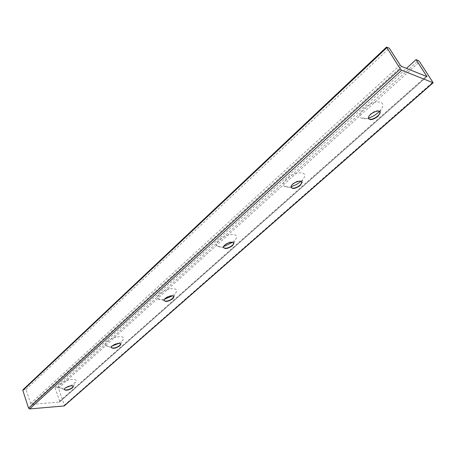 <?xml version="1.0" encoding="UTF-8"?>
<svg xmlns="http://www.w3.org/2000/svg" width="456" height="456" viewBox="0 0 456 456"><rect width="100%" height="100%" fill="white"/><g stroke="black" fill="none" stroke-linecap="round" stroke-linejoin="round"><path stroke-width="0.34" stroke-dasharray="2.28 1.71" d="M70.589 385.896L75.611 382.27C79.447 377.488 65.128 379.215 59.924 384.243C58.516 385.565 58.134 386.614 58.784 387.395C59.964 388.409 62.398 388.455 66.091 387.543M64.285 389.555L64.94 388.027C68.833 385.571 71.598 384.989 73.222 386.272M111.332 347.569L111.218 347.084L112.136 345.705C116.126 343.111 118.953 342.524 120.618 343.938M118.771 343.397L122.892 340.039C127.099 334.715 112.695 336.066 106.909 341.635C105.199 343.243 104.737 344.525 105.518 345.477C106.653 346.52 108.927 346.663 112.336 345.91M164.046 300.572L163.903 299.98L165.032 298.264C169.119 295.528 172.009 294.924 173.719 296.457M172.402 295.87L175.851 292.735C180.485 286.761 166.041 287.668 159.583 293.869C157.485 295.853 156.91 297.432 157.856 298.612C159.019 299.706 161.242 299.905 164.536 299.216M223.503 247.619L223.326 246.873L224.74 244.724C228.912 241.822 231.87 241.195 233.62 242.837M232.691 242.278L235.57 239.371C240.7 232.634 226.29 233.01 219.045 239.947C216.44 242.427 215.716 244.399 216.874 245.864C218.105 247.032 220.368 247.26 223.662 246.548M291.088 187.507L290.86 186.567L292.649 183.819C296.913 180.741 299.94 180.069 301.735 181.796M301.097 181.323L303.451 178.689C309.157 171.028 294.867 170.8 286.699 178.592C283.41 181.756 282.481 184.241 283.917 186.059C285.268 187.319 287.645 187.536 291.053 186.709M22.977 389.737L26.003 389.413L30.592 403.526L31.749 404.387L59.525 402.078L59.668 401.263L54.994 387.572L57.479 387.412L58.471 388.159L64.33 405.213L64.199 405.954M54.994 387.572L406.416 68.389M26.003 389.413L389.304 48.171M379.449 111.332L381.296 109.052C387.685 100.28 373.618 99.362 364.361 108.163C360.143 112.261 358.935 115.436 360.73 117.699C362.258 119.033 364.834 119.181 368.454 118.132M368.573 118.668L368.271 117.483L370.591 113.92C374.946 110.66 378.035 109.913 379.871 111.686M64.33 405.213L432.943 82.057M23.353 389.584L386.819 47.111M57.479 387.412L418.357 60.568M58.471 388.159L419.628 61.782M30.592 403.526L400.123 65.014M31.749 404.387L401.628 66.439M59.166 402.22L426.719 76.636M59.668 401.263L426.143 76.403M73.291 386.409L75.611 382.27M64.342 389.623L58.784 387.395M111.218 347.084L111.332 347.375M120.709 344.12L122.892 340.039M111.401 347.654L105.518 345.477M163.903 299.98L164.029 300.276M173.833 296.708L175.851 292.735M164.12 300.675L157.856 298.612M223.326 246.873L223.474 247.18M233.774 243.162L235.57 239.371M223.594 247.733L216.874 245.864M290.86 186.567L291.025 186.88M301.929 182.189L303.451 178.689M291.185 187.621L283.917 186.059M426.987 76.642L59.525 402.078M368.271 117.483L368.465 117.808M380.11 112.113L381.296 109.052M368.676 118.777L360.73 117.699"/><path stroke-width="0.68" d="M66.091 387.543L70.589 385.896M73.222 386.272L72.453 387.537C69.192 389.72 66.485 390.416 64.342 389.623L64.285 389.555M119.803 345.819C115.539 348.509 112.712 349.028 111.332 347.375C111.361 344.839 121.239 341.749 120.732 344.422L119.803 345.819M120.618 343.938L119.689 345.534C116.32 347.842 113.555 348.549 111.401 347.654L111.332 347.569M72.555 387.817C68.48 390.336 65.727 390.872 64.285 389.435C64.29 387.207 73.781 384.317 73.319 386.671L72.555 387.817M112.336 345.91L118.771 343.397M172.71 298.788C168.235 301.678 165.346 302.174 164.029 300.276C164.092 297.38 174.42 294.006 173.861 297.055L172.71 298.788M173.719 296.457L172.585 298.492C169.108 300.943 166.286 301.667 164.12 300.675L164.046 300.572M164.536 299.216L172.402 295.87M232.366 245.767C227.664 248.885 224.7 249.358 223.474 247.18C223.571 243.852 234.424 240.084 233.803 243.589L232.366 245.767M233.62 242.837L233.193 244.387L232.218 245.459C228.638 248.058 225.76 248.816 223.594 247.733L223.503 247.619M223.662 246.548L232.691 242.278M300.145 185.518C295.186 188.898 292.148 189.354 291.025 186.88C291.167 183.033 302.67 178.695 301.969 182.748L300.145 185.518M301.735 181.796L301.216 183.825L299.974 185.204C296.28 187.963 293.35 188.773 291.185 187.621L291.088 187.507M291.053 186.709L296.377 184.6L301.097 181.323M433.16 82.77L64.199 405.954L29.617 408.935L28.574 408.16L22.846 390.456L22.977 389.737L386.528 47.093L389.304 48.171L400.123 65.014L401.628 66.439L426.987 76.642L416.089 59.599L418.357 60.568L419.628 61.782L433.16 82.77L401.656 70.247L400.288 68.953L386.528 47.093M406.416 68.389L416.089 59.599M377.825 116.474C372.586 120.156 369.468 120.601 368.465 117.808C368.659 113.344 380.977 108.169 380.179 112.883L377.825 116.474M368.454 118.132C372.649 116.764 376.314 114.502 379.449 111.332M379.871 111.686L379.985 112.558L379.249 114.331L377.625 116.149C373.823 119.079 370.842 119.956 368.676 118.777L368.573 118.668M63.886 406.085L432.926 82.764M29.617 408.935L401.656 70.247M28.574 408.16L400.288 68.953M22.846 390.456L386.722 47.777M426.143 76.403L426.748 75.861M72.966 386.984L73.159 386.642M120.623 344.132L120.732 344.422M120.316 344.856L120.566 344.388M173.736 296.759L173.861 297.055M173.36 297.648L173.685 297.004M233.654 243.282L233.803 243.589M233.193 244.387L233.626 243.481M301.798 182.428L301.969 182.748M301.216 183.825L301.786 182.514M379.985 112.558L380.179 112.883M379.249 114.331L380.11 112.113"/></g></svg>
